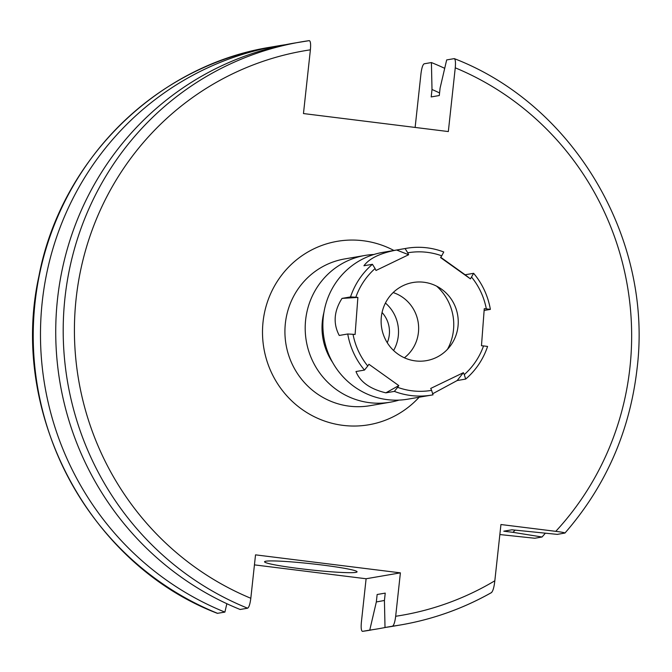 <?xml version="1.0" encoding="UTF-8"?>
<svg xmlns="http://www.w3.org/2000/svg" width="672" height="672" viewBox="0 0 672 672"><rect width="100%" height="100%" fill="white"/><g stroke="black" fill="none" stroke-linecap="round" stroke-linejoin="round"><path stroke-width="1.01" d="M454.465 304.811A39.648 38.539 -99.8 0 1 436.338 357.47A39.648 38.539 -99.8 0 1 384.896 338.352A39.648 38.539 -99.8 0 1 403.024 285.692A39.648 38.539 -99.8 0 1 454.465 304.811M471.601 277.15A69.804 67.847 -99.8 0 1 486.318 308.86L484.26 308.675L481.471 345.736L483.538 345.92A69.804 67.847 -99.8 0 1 464.276 374.615L465.671 379.075L457.17 380.545L463.378 372.683L430.718 388.433L431.609 390.356A69.804 67.847 -99.8 0 1 397.631 387.332L394.363 391.381L385.862 392.843L398.798 385.594L368.92 364.274L367.752 366.013A69.804 67.847 -99.8 0 1 358.436 351.103A69.804 67.847 -99.8 0 1 353.035 334.303L355.102 334.488L357.882 297.427L355.824 297.242A69.804 67.847 -99.8 0 1 375.085 268.548L375.976 270.48L408.643 254.73L407.744 252.806A69.804 67.847 -99.8 0 1 441.722 255.83L440.555 257.569L470.434 278.888L473.626 273.311A74.458 72.366 -99.8 0 1 484.378 290.195A74.458 72.366 -99.8 0 1 490.367 309.389L484.126 310.456M431.609 390.356L433.012 394.825A74.458 72.366 -99.8 0 1 431.684 395.069L407.938 399.151A74.458 72.366 -99.8 0 1 329.977 357.269A74.458 72.366 -99.8 0 1 382.679 252.395L406.426 248.312A74.458 72.366 -99.8 0 1 443.755 251.992L441.722 255.83M367.752 366.013L364.484 370.07A74.458 72.366 -99.8 0 1 353.732 353.178A74.458 72.366 -99.8 0 1 347.743 333.992L339.242 335.454C332.984 323.543 333.917 311.186 342.023 298.393L357.882 297.427M355.824 297.242L350.532 296.932L342.023 298.393M350.532 296.932A74.458 72.366 -99.8 0 1 372.439 264.298L363.938 265.759C369.365 258.376 380.26 253.126 396.598 250.018L408.643 254.73M407.744 252.806L405.098 248.556L396.598 250.018M405.098 248.556A74.458 72.366 -99.8 0 1 406.426 248.312M473.626 273.311L465.125 274.772L440.74 257.3M375.085 268.548L372.439 264.298M353.035 334.303L347.743 333.992M431.684 395.069A74.458 72.366 -99.8 0 1 394.363 391.381M483.538 345.92L487.586 346.441A74.458 72.366 -99.8 0 1 465.671 379.075M486.318 308.86L490.367 309.389M432.676 393.758L457.17 380.545M364.484 370.07L355.984 371.532C360.074 381.923 370.037 389.029 385.862 392.843M398.798 385.594L397.631 387.332M463.378 372.683L464.276 374.615M465.125 274.772L470.434 278.888M382.057 312.497A27.922 27.14 -99.8 0 1 387.257 342.72M332.581 362.351A60.497 58.8 -99.8 0 1 323.963 312.27M393.154 292.564A37.229 36.187 -99.8 0 1 418.093 321.854A37.229 36.187 -99.8 0 1 404.376 357.798A37.229 36.187 -99.8 0 0 418.093 321.854A37.229 36.187 -99.8 0 0 393.154 292.564M385.426 303.047A37.229 36.187 -99.8 0 1 393.59 350.498M398.992 400.109A74.458 72.366 -99.8 0 1 390.247 402.192A74.458 72.366 -99.8 0 1 369.6 402.679A74.458 72.366 -99.8 0 1 305.231 330.498A74.458 72.366 -99.8 0 1 364.997 255.444A74.458 72.366 -99.8 0 1 373.934 254.486M300.031 568.655A46.536 3.091 -173.8 0 0 357.076 571.83A46.536 3.091 -173.8 0 0 321.602 564.95A46.536 3.091 -173.8 0 0 264.55 561.775A46.536 3.091 -173.8 0 0 300.031 568.655M309.288 40.639L293.252 43.26A295.73 287.44 -99.8 0 0 57.498 299.183A295.73 287.44 -99.8 0 0 240.148 609.487L247.615 608.202A295.73 287.44 -99.8 0 1 64.52 302.316A295.73 287.44 -99.8 0 1 300.728 41.975A295.73 287.44 -99.8 0 1 309.271 40.639L309.288 40.639C310.531 41.051 310.901 44.117 310.388 49.829L303.467 113.56L448.333 131.561L455.255 67.822C455.767 62.118 455.398 59.06 454.138 58.64L446.67 59.926L440.093 88.099L439.286 95.533L431.197 96.928L432.004 89.494A268.951 261.408 -99.8 0 1 439.564 92.929M515.088 530.2A268.951 261.408 -99.8 0 1 512.929 532.325L503.798 531.191L511.879 529.796L557.306 534.383L564.967 533.03C605.758 486.158 629.782 431.424 637.039 368.836C653.234 239.291 574.115 104.824 454.398 58.666L454.138 58.64M432.004 89.494L431.416 62.555A295.73 287.44 -99.8 0 1 444.704 68.326M431.416 62.555L424.158 63.798C422.764 64.672 421.697 67.973 420.966 73.727L415.128 127.436M247.615 608.202C249.01 607.337 250.076 604.027 250.816 598.273L255.528 554.854L400.394 572.855L395.674 616.274C394.943 622.028 393.876 625.33 392.482 626.203L385.014 627.488L384.426 600.55L385.232 593.116L377.143 594.502L376.337 601.936L369.76 630.109L362.485 631.361C361.25 630.949 360.872 627.892 361.385 622.171L366.106 578.752L400.394 572.855M564.774 533.098C565.001 532.703 562.002 532.123 555.769 531.342L500.942 524.53L494.827 580.784C494.113 587.202 492.979 591.142 491.425 592.603A295.73 287.44 -99.8 0 1 401.033 624.868A295.73 287.44 -99.8 0 1 392.482 626.203M499.85 534.551L534.794 538.255L542.052 537.004L512.929 532.325M254.436 564.875L366.106 578.752M217.636 613.36A295.73 287.44 -99.8 0 1 34.549 307.474A295.73 287.44 -99.8 0 1 270.749 47.132C156.937 65.176 60.698 160.364 38.9 276.259C8.652 412.885 88.704 564.186 217.375 613.334L224.893 612.108A295.73 287.44 -99.8 0 1 41.798 306.222A295.73 287.44 -99.8 0 1 277.998 45.889A295.73 287.44 -99.8 0 1 285.65 44.68M545.311 533.249A295.73 287.44 -99.8 0 1 542.052 537.004M224.893 612.108L226.859 603.708M385.913 627.354A295.73 287.44 -99.8 0 1 378.302 628.774A295.73 287.44 -99.8 0 1 369.76 630.109M384.434 600.44A268.951 261.408 -99.8 0 1 376.337 601.936M491.425 592.603L491.602 592.536C463.226 608.538 433.037 619.315 401.033 624.868L393.557 626.153A295.73 287.44 -99.8 0 1 385.014 627.488M364.997 255.444L344.719 258.93A74.458 72.366 80.2 0 0 285.365 323.366A74.458 72.366 80.2 0 0 349.322 406.165A74.458 72.366 80.2 0 0 369.978 405.686L390.247 402.192M419.152 397.219A93.072 90.46 -99.8 0 1 315.168 417.144A93.072 90.46 -99.8 0 1 263.054 321.871A93.072 90.46 -99.8 0 1 393.901 250.471M447.51 349.28A50.627 49.207 80.2 0 0 436.649 286.171M455.255 67.822A286.423 278.393 -99.8 0 1 629.941 367.458A286.423 278.393 -99.8 0 1 555.769 531.342M250.816 598.273A286.423 278.393 -99.8 0 1 76.129 298.645A286.423 278.393 -99.8 0 1 310.388 49.829M494.827 580.784A286.423 278.393 -99.8 0 1 395.674 616.274M371.053 630.025A295.73 287.44 -99.8 0 1 362.502 631.361L378.302 628.774M277.998 45.889L270.749 47.132"/></g></svg>
